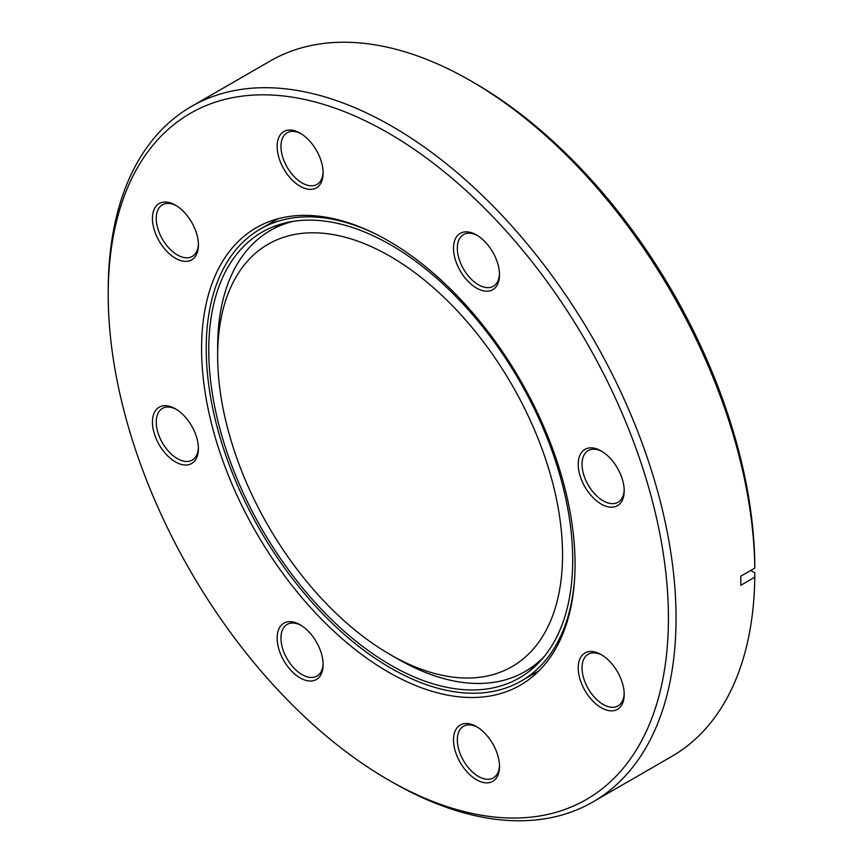 <?xml version="1.0" encoding="UTF-8"?>
<svg xmlns="http://www.w3.org/2000/svg" width="863" height="863" viewBox="0 0 863 863"><rect width="100%" height="100%" fill="white"/><g stroke="black" fill="none" stroke-linecap="round" stroke-linejoin="round"><path stroke-width="1.29" d="M217.659 355.847A243.873 140.798 -120 0 0 390.098 654.532A243.873 140.798 -120 0 0 562.547 554.974A243.873 140.798 -120 0 0 390.098 256.289A243.873 140.798 -120 0 0 217.659 355.847L217.659 347.045A254.65 147.023 60 0 1 270.399 230.475A254.65 147.023 60 0 1 293.366 221.316M544.467 656.236A254.65 147.023 60 0 1 525.049 671.543A254.65 147.023 60 0 1 397.724 658.933L390.098 654.532M208.76 349.979A257.347 148.587 60 0 1 262.061 232.169A257.347 148.587 60 0 1 460.378 301.122A257.347 148.587 60 0 1 572.708 560.109A257.347 148.587 60 0 1 519.407 677.919A257.347 148.587 60 0 1 321.101 608.965A257.347 148.587 60 0 1 208.76 349.979M574.618 578.89A260.939 150.658 60 0 1 521.209 681.026A260.939 150.658 60 0 1 320.13 611.112A260.939 150.658 60 0 1 206.225 348.512A260.939 150.658 60 0 1 260.27 229.062A260.939 150.658 60 0 1 375.416 233.873M388.318 240.809A264.089 152.471 -120 0 0 256.279 227.735A264.089 152.471 -120 0 0 215.804 439.343A264.089 152.471 -120 0 0 388.318 672.061A264.089 152.471 -120 0 0 520.367 685.146A264.089 152.471 -120 0 0 560.842 473.528A264.089 152.471 -120 0 0 388.318 240.809M602.191 451.554A29.817 17.217 -120 0 0 588.21 450.594L588.21 450.594A29.817 17.217 -120 0 0 588.21 485.028A29.817 17.217 -120 0 0 618.037 502.255L618.037 502.255A29.817 17.217 -120 0 0 624.186 489.666M617.476 505.686A32.514 18.77 60 0 1 584.963 486.915A32.514 18.77 60 0 1 584.963 449.364A32.514 18.77 60 0 1 601.22 450.971A32.514 18.77 60 0 1 624.208 490.799A32.514 18.77 60 0 1 617.476 505.686M477.476 235.556A29.817 17.217 -120 0 0 463.507 234.585A29.817 17.217 -120 0 0 457.325 248.242A29.817 17.217 -120 0 0 470.346 278.253A29.817 17.217 -120 0 0 493.323 286.246A29.817 17.217 -120 0 0 499.483 273.657M499.504 274.79A32.514 18.77 60 0 1 476.505 288.069A32.514 18.77 60 0 1 453.517 248.242A32.514 18.77 60 0 1 476.505 234.963A32.514 18.77 60 0 1 499.504 274.79M301.111 133.733A29.817 17.217 -120 0 0 287.131 132.762A29.817 17.217 -120 0 0 287.131 167.195A29.817 17.217 -120 0 0 316.958 184.423A29.817 17.217 -120 0 0 323.107 171.834M316.397 150.302A32.514 18.77 60 0 1 323.129 172.967A32.514 18.77 60 0 1 308.932 189.299A32.514 18.77 60 0 1 283.884 169.083A32.514 18.77 60 0 1 278.9 137.271A32.514 18.77 60 0 1 300.141 133.139A32.514 18.77 60 0 1 316.397 150.302M176.397 205.728A29.817 17.217 -120 0 0 162.417 204.768A29.817 17.217 -120 0 0 157.853 228.663A29.817 17.217 -120 0 0 177.336 254.941A29.817 17.217 -120 0 0 192.244 256.419A29.817 17.217 -120 0 0 198.404 243.83M175.426 205.146L175.426 205.146A32.514 18.77 60 0 1 198.414 244.973A32.514 18.77 60 0 1 175.426 258.242A32.514 18.77 60 0 1 152.438 218.425A32.514 18.77 60 0 1 175.426 205.146M176.397 409.386A29.817 17.217 -120 0 0 162.417 408.426L162.417 408.426A29.817 17.217 -120 0 0 162.417 442.859A29.817 17.217 -120 0 0 192.244 460.076A29.817 17.217 -120 0 0 198.404 447.487M159.17 407.185A32.514 18.77 60 0 1 175.426 408.803A32.514 18.77 60 0 1 198.414 448.62A32.514 18.77 60 0 1 191.683 463.507A32.514 18.77 60 0 1 159.17 444.736A32.514 18.77 60 0 1 159.17 407.185M301.111 625.395A29.817 17.217 -120 0 0 287.131 624.424A29.817 17.217 -120 0 0 280.96 638.081A29.817 17.217 -120 0 0 293.97 668.091A29.817 17.217 -120 0 0 316.958 676.085A29.817 17.217 -120 0 0 323.107 663.496M277.142 638.081A32.514 18.77 60 0 1 300.141 624.801A32.514 18.77 60 0 1 323.129 664.629A32.514 18.77 60 0 1 300.141 677.908A32.514 18.77 60 0 1 277.142 638.081M477.476 727.218A29.817 17.217 -120 0 0 463.507 726.258A29.817 17.217 -120 0 0 463.507 760.691A29.817 17.217 -120 0 0 493.323 777.908A29.817 17.217 -120 0 0 499.483 765.319M460.249 762.568A32.514 18.77 60 0 1 455.265 730.756A32.514 18.77 60 0 1 476.505 726.635A32.514 18.77 60 0 1 492.762 743.798A32.514 18.77 60 0 1 499.504 766.452A32.514 18.77 60 0 1 485.308 782.795A32.514 18.77 60 0 1 460.249 762.568M601.22 707.725A32.514 18.77 60 0 1 578.221 667.897A32.514 18.77 60 0 1 601.22 654.629L601.22 654.629A32.514 18.77 60 0 1 624.208 694.456A32.514 18.77 60 0 1 601.22 707.725M602.191 655.211A29.817 17.217 -120 0 0 588.21 654.251A29.817 17.217 -120 0 0 583.647 678.145A29.817 17.217 -120 0 0 603.129 704.424A29.817 17.217 -120 0 0 618.037 705.902A29.817 17.217 -120 0 0 624.186 693.313M392.126 782.072L388.318 779.872A396.128 228.706 -120 0 0 668.426 618.156A396.128 228.706 -120 0 0 388.318 132.999A396.128 228.706 -120 0 0 108.22 294.714A396.128 228.706 -120 0 0 388.318 779.872L392.136 782.072A401.522 231.823 60 0 1 392.126 782.072L392.126 782.072A401.522 231.823 60 0 0 592.892 801.964L671.651 756.495A401.522 231.823 -120 0 0 754.78 577.218L740.799 585.287L740.799 576.193L754.78 568.124A401.522 231.823 -120 0 0 470.896 80.928L470.896 80.928A401.522 231.823 -120 0 0 270.141 61.036L191.37 106.505A401.522 231.823 60 0 1 392.136 126.397A401.522 231.823 60 0 1 654.434 480.216A401.522 231.823 60 0 1 592.892 801.964M470.896 80.928L474.704 83.128A396.128 228.706 60 0 1 754.78 563.722L754.78 568.124M754.78 577.218L754.78 572.816L750.724 570.465M108.22 294.714L108.22 290.313A401.522 231.823 60 0 1 191.37 106.505M536.236 665.244A257.347 148.587 60 0 1 535.696 665.405M525.049 671.543L536.635 664.855M270.399 230.475L281.985 223.787M521.209 681.026L539.105 670.691M260.27 229.062L278.166 218.727"/></g></svg>
